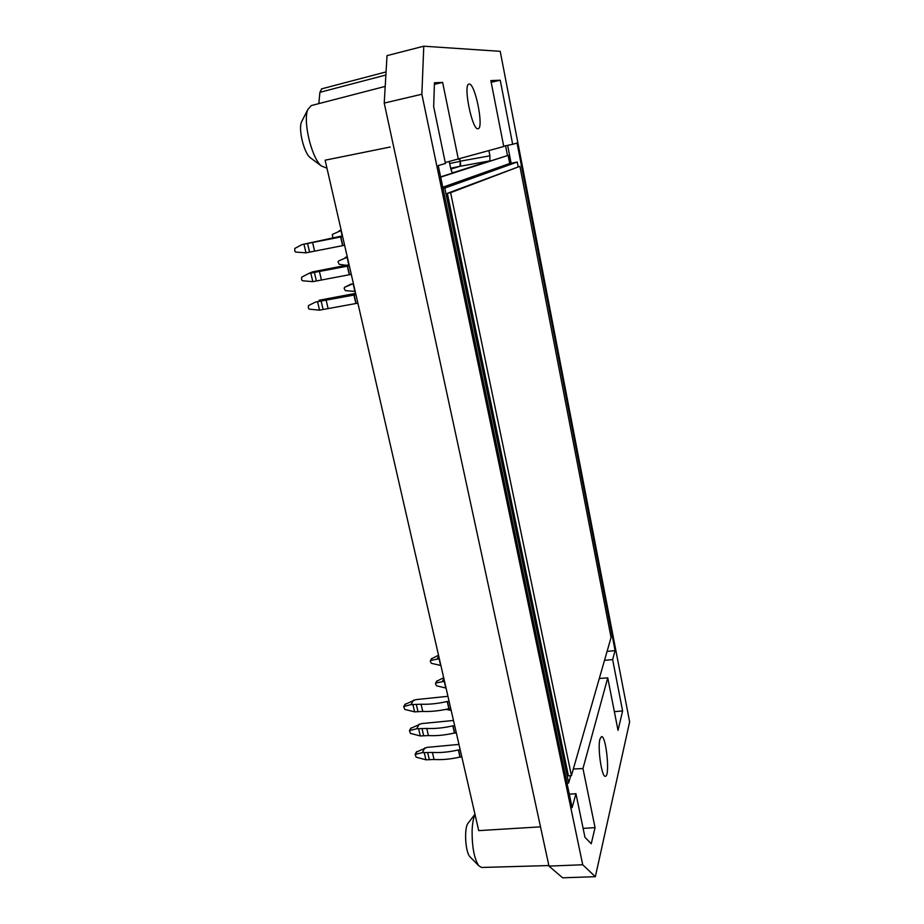 <?xml version="1.0" encoding="UTF-8"?>
<svg xmlns="http://www.w3.org/2000/svg" width="924" height="924" viewBox="0 0 924 924"><rect width="100%" height="100%" fill="white"/><g stroke="black" fill="none" stroke-linecap="round" stroke-linejoin="round"><path stroke-width="1.39" d="M440.667 177.119L508.142 155.371L509.748 163.571M518.156 166.667L517.255 162.023L509.043 163.71L442.769 187.237M449.665 163.525L460.21 161.319L459.759 159.009L460.221 161.192L489.928 155.81L489.905 160.88L452.864 172.776C452.044 172.603 451.27 170.928 450.542 167.752L449.26 161.573M460.221 161.192C460.741 164.079 460.706 165.766 460.117 166.251L450.854 169.104M445.252 162.532L503.753 146.5L490.852 80.584L500.242 80.226L512.67 144.294L517.059 143.047L615.095 650.588L612.635 659.563L622.603 710.949L618.017 730.353L607.749 677.87L582.963 768.525L573.319 769.034M503.684 146.188L512.67 144.294M607.749 677.87L599.306 678.47M469.161 84.061C475.132 82.917 484.188 128.482 478.089 128.702C472.418 131.323 462.739 84.303 468.988 84.084L469.161 84.061M629.637 721.852L500.219 51.328L423.781 46.2L421.864 94.248L582.709 864.76L595.356 876.691L629.637 721.852M599.988 738.957L601.489 736.613C606.179 735.319 610.267 776.657 605.359 776.264C601.709 777.604 597.366 747.412 599.988 738.957M458.385 159.402L442.642 82.444L434.465 82.756L433.656 106.56L445.449 163.49L438.253 165.546L572.118 807.668L575.941 793.693L584.973 837.317L591.245 843.762L595.056 827.627L582.963 768.525M423.781 46.2L387.029 55.625L384.222 103.072L548.983 866.1L582.709 864.76M548.983 866.1L562.624 877.8L595.356 876.691M384.222 103.072L421.864 94.248M540.505 826.841L478.713 830.63L325.132 160.187L390.194 147.02M311.573 105.498L385.204 86.406L318.838 103.615L319.889 92.331L385.874 75.017M321.725 88.866L319.889 92.331M583.125 828.389L595.056 827.627M575.941 793.693L569.299 794.166M475.017 814.518C473.342 818.156 472.36 823.688 472.095 831.115C472.048 847.123 474.243 858.65 478.69 865.707L481.531 867.463L548.868 865.557M468.433 822.741L467.856 823.492C464.044 828.678 465.349 851.778 469.773 856.571L470.432 857.253M607.08 651.397L615.095 650.588M604.504 660.36L612.635 659.563M489.928 155.81L488.923 150.716M440.621 176.888L508.142 155.371M614.368 711.665L622.603 710.949M434.407 84.315L442.642 82.444M311.284 105.555L307.854 109.471C302.679 120.963 311.607 158.108 321.275 165.904L326.195 167.902M302.217 120.547L301.536 121.887C298.221 129.245 303.834 152.495 310.083 157.565L311.296 158.478M491.175 82.259L500.242 80.226M460.21 161.319L460.094 166.262L489.905 160.88M310.799 273.146L312.809 281.647L302.529 280.769L301.628 279.857L301.674 277.177L308.778 273.469L349.318 265.8M351.293 274.393L349.284 274.74L347.32 266.158M312.809 281.647L349.284 274.74M349.087 264.761L312.37 271.899L308.778 273.469M447.944 696.315L415.788 699.63L404.989 704.4M412.913 704.677L414.61 711.861L404.77 709.413L403.707 706.594L410.972 704.608L421.078 704.227C429.152 704.538 437.861 703.626 447.216 701.489L449.122 701.455M450.785 708.708L448.879 708.731L447.216 701.489M414.61 711.861L422.765 711.434C430.838 711.769 439.535 710.868 448.879 708.731M413.548 700.092L410.972 704.608M458.962 744.409L427.05 747.377L416.331 752.101M424.289 752.76L425.952 759.805L416.17 757.183L415.107 754.446L422.36 752.644L432.397 752.425C440.436 752.91 449.076 752.078 458.339 749.953L460.233 749.953M461.861 757.056L459.967 757.045L458.339 749.953M425.952 759.805L434.061 759.482C442.088 759.99 450.727 759.181 459.967 757.045M424.832 747.839L422.36 752.644M346.073 265.269L339.247 264.333L338.08 262.058L338.473 261.007L347.343 257.161M348.798 264.807L347.066 257.207M347.216 256.629L345.172 257.53M438.53 655.231L431.496 658.8M439.062 658.708L440.598 665.43L431.369 663.317L430.307 661.272L430.711 660.475L439.316 658.685M438.727 656.063L437.237 658.673M450.508 708.685L450.889 710.36L445.957 709.366M443.682 677.708L436.659 681.277M444.236 681.334L445.772 687.999L436.567 685.816L435.504 683.783L435.92 682.998L444.502 681.311M443.878 678.586L442.423 681.288M353.118 283.656L354.908 291.441L345.31 290.61L344.144 288.346L344.548 287.318L353.395 283.61M344.548 287.318L351.236 283.957M332.767 237.664L332.34 234.442L341.222 230.446M342.18 235.909L340.944 230.503M341.141 230.064L339.05 230.838M453.476 720.477L421.448 723.619L410.683 728.366M418.63 728.84L420.316 735.954L410.499 733.413L409.436 730.641L416.689 728.747L426.761 728.447C434.823 728.84 443.497 727.973 452.806 725.837L454.7 725.825M456.341 732.998L454.446 733.009L452.806 725.837M420.316 735.954L428.436 735.573C436.486 736.001 445.16 735.146 454.446 733.009M419.219 724.081L416.689 728.747M317.567 301.744L319.554 310.152L309.297 309.159L308.397 308.246L308.454 305.601L315.558 302.044L355.936 294.698M357.888 303.199L355.89 303.511L353.938 295.022M319.554 310.152L355.89 303.511M308.454 305.601L315.558 302.044M355.636 293.358L319.08 300.254M303.95 244.236L305.994 252.83L295.68 252.067L294.779 251.155L294.814 248.44L301.94 244.594L342.631 236.602M344.617 245.287L342.619 245.657L340.621 236.971M305.994 252.83L342.619 245.657M342.457 235.851L301.94 244.594M517.255 162.023L444.779 188.08L568.618 783.067L570.732 775.71M443.023 188.438L444.779 188.08M567.013 783.182L568.618 783.067M568.433 775.883L447.343 193.324L519.912 166.308L611.064 637.502L571.425 775.663L568.433 775.883M571.425 775.663L450.612 192.666L447.343 193.324M450.612 192.666L519.912 166.308M505.578 145.796L507.472 155.509M507.646 145.357L511.134 163.282M450.635 168.226L460.094 166.262M349.515 274.705L347.539 266.112M321.425 280.088L319.427 271.552M314.391 272.453L316.401 280.965M405.463 703.926L404.042 706.375M449.087 708.708L447.424 701.466M422.765 711.434L421.078 704.227M416.285 704.365L417.983 711.561M416.816 751.616L415.454 754.215M460.175 757.033L458.547 749.93M434.061 759.482L432.397 752.425M427.639 752.483L429.302 759.528M431.935 658.373L430.711 660.475M437.11 680.826L435.92 682.998M411.168 727.893L409.782 730.41M454.654 732.986L453.014 725.825M428.436 735.573L426.761 728.447M421.991 728.539L423.666 735.666M356.11 303.476L354.169 294.987M328.147 308.674L326.16 300.231M321.136 301.074L323.123 309.505M342.839 245.611L340.852 236.925M314.634 251.189L312.612 242.562M307.565 243.52L309.586 252.125M469.773 856.571L478.69 865.707M467.856 823.492L474.971 814.275M326.068 167.925L326.865 167.787M310.083 157.565L321.275 165.904M301.536 121.887L307.854 109.471M321.471 88.9L386.059 71.91M405.082 704.238L403.696 706.606M416.412 751.951L415.095 754.469M431.577 658.662L430.388 660.706M436.74 681.127L435.585 683.24M410.776 728.216L409.424 730.653"/></g></svg>
